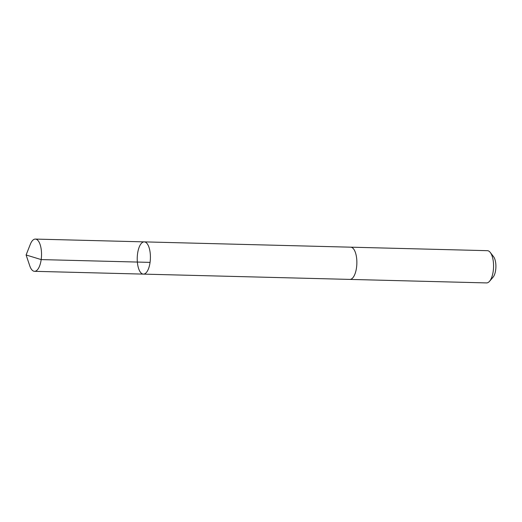 <?xml version="1.0" encoding="UTF-8"?>
<svg xmlns="http://www.w3.org/2000/svg" width="522" height="522" viewBox="0 0 522 522"><rect width="100%" height="100%" fill="white"/><g stroke="black" fill="none" stroke-linecap="round" stroke-linejoin="round"><path stroke-width="0.78" d="M350.523 247.174A16.123 6.584 91.5 0 1 350.686 247.174A16.117 6.584 91.5 0 1 356.807 260.263A16.117 6.584 91.5 0 1 352.448 278.206A16.117 6.584 91.5 0 1 349.857 279.407L143.406 274.115A16.123 6.584 -88.5 0 0 150.401 258.162A16.123 6.584 -88.5 0 0 144.235 241.875A16.123 6.584 -88.5 0 0 141.645 243.082A16.123 6.584 -88.5 0 0 137.286 261.026A16.123 6.584 -88.5 0 0 143.406 274.115A16.123 6.584 -88.5 0 0 150.401 258.162A16.123 6.584 -88.5 0 0 144.235 241.875L35.352 239.083A16.123 6.584 91.5 0 1 41.473 252.172A16.123 6.584 91.5 0 1 37.121 270.122A16.123 6.584 91.5 0 1 34.53 271.323A16.123 6.584 91.5 0 1 29.767 265.842L26.1 254.977L30.315 244.316A16.123 6.584 91.5 0 1 32.762 240.283A16.123 6.584 91.5 0 1 35.352 239.083M144.235 241.875L350.686 247.18A16.123 6.584 91.5 0 1 356.807 260.263A16.123 6.584 91.5 0 1 352.448 278.206A16.123 6.584 91.5 0 1 349.857 279.407A16.123 6.584 91.5 0 1 349.701 279.4M350.686 247.174L487.385 250.677A16.123 6.584 91.5 0 1 490.282 252.459A16.123 6.584 91.5 0 1 493.551 266.964A16.123 6.584 91.5 0 1 489.545 281.293A16.123 6.584 91.5 0 1 489.147 281.717A16.123 6.584 91.5 0 1 486.556 282.917L349.857 279.407M490.282 252.459L493.577 256.707A11.471 4.685 91.5 0 1 495.9 267.029A11.471 4.685 91.5 0 1 493.049 277.215L489.545 281.293M150.062 262.383L41.186 259.591L26.1 254.977M143.406 274.115L34.53 271.323"/></g></svg>
